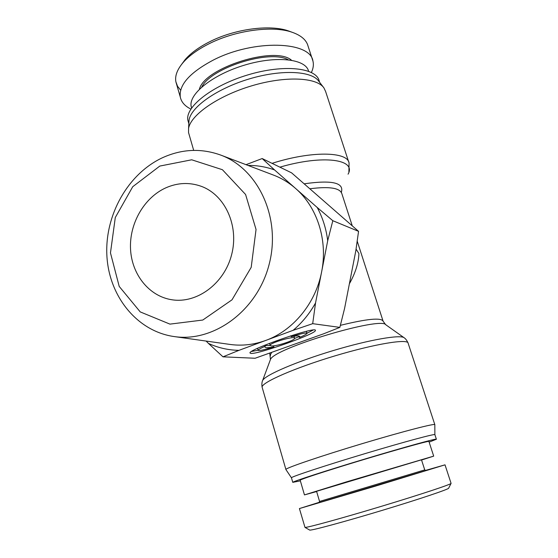 <?xml version="1.0" encoding="UTF-8"?>
<svg xmlns="http://www.w3.org/2000/svg" width="558" height="558" viewBox="0 0 558 558"><rect width="100%" height="100%" fill="white"/><g stroke="black" fill="none" stroke-linecap="round" stroke-linejoin="round"><path stroke-width="0.84" d="M285.975 469.648L285.877 469.418C286.268 467.841 320.864 456.053 361.961 443.729C403.064 431.39 436.091 422.894 434.849 424.722M291.478 477.885L291.436 477.732C291.911 476.553 325.37 465.512 364.904 453.654C404.452 441.783 436.196 433.266 434.891 434.696L436.356 439.167M300.364 480.863L292.769 482.335C293.292 481.317 326.842 470.429 366.425 458.557C406.015 446.679 437.744 437.981 436.384 439.244L429.137 442.131M349.385 283.778C355.411 273.043 358.585 262.964 358.906 253.534L356.067 249.091M189.134 134.618L188.541 132.56L188.569 128.473C190.592 115.06 217.787 95.948 251.428 85.911C285.047 75.776 316.686 77.234 323.905 87.871L325.593 91.442L348.715 161.98M188.876 123.067L189.036 120.116C191.003 107.003 217.013 88.548 249.168 78.95C281.302 69.262 311.678 70.803 318.764 81.196L323.459 87.292M188.485 122.362L187.9 120.347C184.872 107.143 211.97 85.59 247.912 74.891C283.827 64.031 316.442 67.671 319.204 80.959L319.664 82.375M300.183 480.25L300.155 480.145C301.934 478.973 315.737 474.37 341.552 466.335C383.241 453.389 432.004 439.606 428.935 441.504L433.685 456.109M421.562 460.029L433.692 456.13L346.267 481.931L304.459 494.904L316.637 491.535M319.56 501.447L424.743 469.906L421.485 459.806L316.567 491.305M304.996 527.415L309.746 530.1C312.041 530.532 344.963 521.625 382.202 510.375C419.609 499.082 449.476 489.01 448.66 488.138L451.094 483.34C452.05 484.051 421.004 494.374 381.379 506.329C341.859 518.256 307.109 527.791 304.996 527.415L299.416 508.561L375.185 486.206L445.012 464.835L425.621 470.387M319.085 502.36L299.416 508.561M316.56 491.284L319.56 501.461L318.925 502.66L425.935 470.561L424.75 469.92M191.603 107.973L191.192 106.473C188.346 94.246 212.528 74.653 244.571 65.112C276.573 55.416 305.924 58.932 308.56 71.215M290.941 31.834L288.465 30.92C269.835 24.252 234.513 28.974 209.41 41.871C198.85 47.242 190.759 53.143 185.151 59.587L181.608 64.379M180.653 90.201L177.549 86.281L175.889 81.817C174.787 75.979 177.165 69.597 183.01 62.663C188.918 55.884 197.483 49.641 208.699 43.943C235.413 30.251 272.75 25.305 292.106 32.259C301.118 35.405 306.433 40.016 308.051 46.077M311.406 72.449C313.31 68.418 313.826 64.623 312.933 61.045C310.443 41.229 254.071 39.081 213.519 59.957C189.901 72.463 178.825 84.83 180.297 97.05C181.35 102.107 184.872 106.111 190.871 109.068M201.815 86.95C211.14 67.706 269.563 49.257 288.221 59.748M291.478 60.201C275.171 45.484 204.409 67.832 199.401 89.189M294.61 338.113L294.045 336.209M290.92 335.86L290.572 335.895M271.293 345.939C276.105 346.525 295.294 340.234 294.659 338.267C295.224 335.442 269.444 342.94 270.142 345.395L271.293 345.939M273.908 346.867C268.175 347.955 265.169 347.962 264.883 346.895L265.196 346.239C260.565 348.29 258.201 349.636 258.117 350.271C258.696 351.066 263.962 349.929 273.908 346.867L273.601 345.834M265.196 346.239L264.883 345.172M257.559 348.332L258.117 350.271M270.163 345.5L265.008 345.59M299.465 337.513C304.41 335.351 306.935 333.935 307.046 333.259C306.461 332.47 301.174 333.614 291.171 336.69C296.737 335.672 299.653 335.679 299.897 336.704L299.465 337.513L299.018 336.055M291.171 336.69L290.899 335.79M313.212 330.029L307.039 333.245M299.193 336.62L294.631 338.42M258.11 350.25L251.539 351.47M250.905 353.416L249.977 352.984C247.808 349.713 316.777 325.816 315.416 330.399C316.777 333.621 257.894 354.525 250.905 353.416M238.957 350.347L222.991 356.827L208.413 343.386C218.018 347.829 228.201 350.152 238.957 350.347L293.138 330.308C302.122 322.733 309.592 313.617 315.542 302.952L312.696 323.668L293.138 330.308M312.696 323.668L339.857 327.386L323.619 333.803L255.104 358.257L222.991 356.827M246.029 164.673L262.183 158.549L274.55 169.932C265.95 166.835 257.119 165.335 248.045 165.433M339.857 327.386L344.579 308.462L355.823 250.73L358.557 231.347L291.59 172.847L262.183 158.549M159.804 166.068L191.708 159.797L222.412 169.709L245.59 194.491L256.045 229.477L251.198 267.338L232.002 299.827L202.784 320.041L169.946 324.121L140.232 311.908L119.21 286.428L110.47 252.893L115.29 217.529L132.741 186.707L159.804 166.068M162.573 157.691C127.726 173.873 104.534 215.479 106.906 256.01C109.131 296.528 137.268 331.619 174.654 336.634C214.167 342.347 257.538 310.401 269.179 264.234C281.211 218.178 258.598 169.29 221.219 155.257C201.605 148.072 182.054 148.881 162.573 157.691M165.879 187.816C177.702 182.633 189.504 182.138 201.278 186.323C225.041 194.951 239.194 225.753 231.647 254.601C224.365 283.513 197.127 303.691 172.143 299.799C149.195 296.465 131.744 274.578 130.53 249.098C129.226 223.625 144.083 197.609 165.879 187.816M272.946 174.891L274.006 175.289C281.874 178.358 289.079 182.759 295.628 188.485C317.272 207.185 327.985 240.414 321.631 271.809C315.709 303.273 293.117 330.601 265.754 340.436C254.064 344.684 242.332 346.044 230.559 344.509L229.443 344.349M332.819 220.71L327.706 240.714C326.193 228.724 322.691 217.648 317.209 207.485L332.819 220.71L358.557 231.347M206.125 341.071L208.413 343.386M317.209 207.485L274.55 169.932M315.542 302.952L327.706 240.714M270.47 355.676L270.274 355.034L271.509 352.747M340.387 325.342C367.004 318.827 381.24 317.439 383.095 321.192L385.627 324.644M403.943 337.611L385.934 324.861C381.365 316.128 273.58 348.464 270.449 359.512L270.079 360.496M269.779 353.34L270.449 359.512L262.699 380.312C265.782 374.837 296.807 361.479 333.126 350.605C369.438 339.689 400.804 334.326 404.264 337.841C403.88 337.729 405.84 338.204 408.017 342.863M434.808 424.589L408.156 343.296C408.358 338.441 375.06 343.812 334.835 355.906C294.603 367.952 261.59 382.474 262.093 387.119L262.295 387.81M310.262 188.723C329.478 186.295 340.01 187.955 341.866 193.696L352.154 225.509M341.231 192.643C344.586 182.78 332.359 179.816 304.556 183.763M279.893 167.156C323.312 154.461 356.736 159.379 348.059 174.187M348.889 171.962L349.071 163.048C347.648 151.469 311.273 150.751 272.06 163.348M262.699 380.312C263.034 379.831 261.304 381.895 262.093 387.119L285.877 469.418M434.877 434.612L434.828 424.764M291.416 477.76L285.849 469.459M292.769 482.335L291.436 477.732M382.955 320.745L357.218 241.182M193.689 150.381L188.541 132.56M189.036 120.116L188.569 128.473M188.841 123.604L187.9 120.347M304.459 494.904L300.155 480.145M445.012 464.835L451.052 483.291M191.192 106.473L191.617 107.945M292.106 32.259L288.465 30.92M183.01 62.663L185.151 59.587M180.297 97.057L175.882 81.824M312.933 61.052L308.044 46.091M270.142 345.395L269.577 343.463M307.046 333.259L306.454 331.319M174.654 336.634L230.559 344.509M221.219 155.257L274.006 175.289"/></g></svg>
